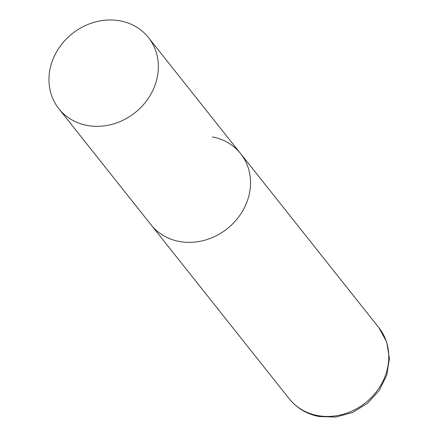 <?xml version="1.0" encoding="UTF-8"?>
<svg xmlns="http://www.w3.org/2000/svg" width="439" height="439" viewBox="0 0 439 439"><rect width="100%" height="100%" fill="white"/><g stroke="black" fill="none" stroke-linecap="round" stroke-linejoin="round"><path stroke-width="0.66" d="M212.41 136.941A57.213 50.469 141.5 0 1 240.627 153.623A57.213 50.469 141.5 0 1 239.908 215.253A57.213 50.469 141.5 0 1 179.249 241.461A57.213 50.469 141.5 0 1 151.032 224.784A57.213 50.469 -38.5 0 0 204.091 240.402A57.213 50.469 -38.5 0 0 247.958 199.037A57.213 50.469 -38.5 0 0 240.627 153.623L378.884 327.697A57.213 50.469 141.5 0 1 378.166 389.327A57.213 50.469 141.5 0 1 317.507 415.535A57.213 50.469 141.5 0 1 289.285 398.859C296.934 408.248 306.839 414.136 318.999 416.529L335.912 417.05L352.555 412.506L367.432 403.381L379.203 390.523L386.786 375.071L389.415 358.405L386.726 342.063L378.884 327.697M51.528 63.315A57.213 50.469 -38.5 0 0 58.859 108.735A57.213 50.469 -38.5 0 0 111.923 124.352A57.213 50.469 -38.5 0 0 155.785 82.987A57.213 50.469 -38.5 0 0 148.459 37.567A57.213 50.469 -38.5 0 0 95.395 21.95A57.213 50.469 -38.5 0 0 51.528 63.315M58.859 108.735L289.285 398.859M240.627 153.623L148.459 37.567"/></g></svg>
